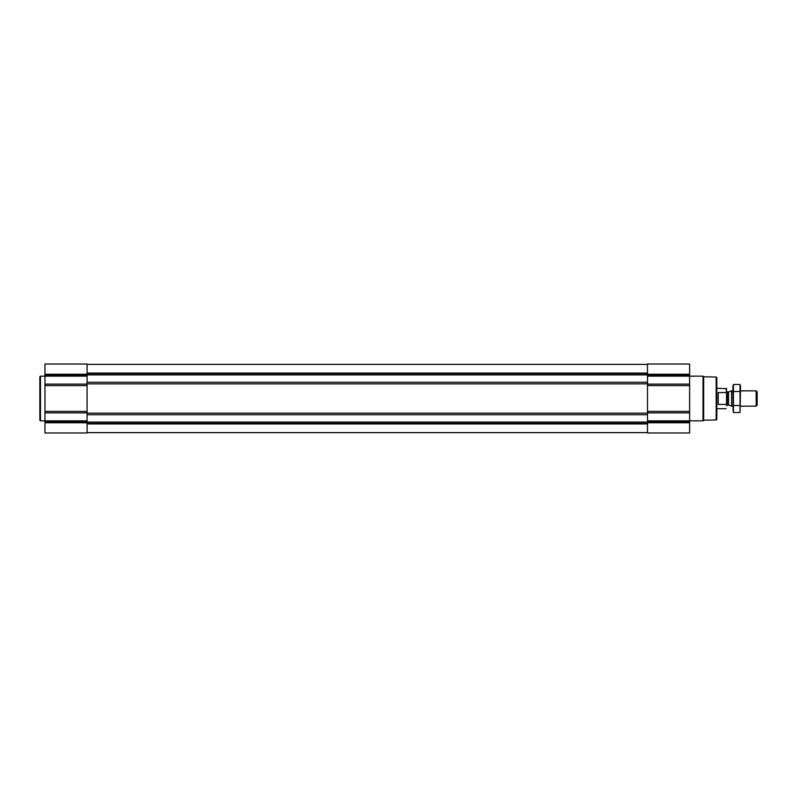 <?xml version="1.0" encoding="UTF-8"?>
<svg xmlns="http://www.w3.org/2000/svg" width="797" height="797" viewBox="0 0 797 797"><rect width="100%" height="100%" fill="white"/><g stroke="black" fill="none" stroke-linecap="round" stroke-linejoin="round"><path stroke-width="1.2" d="M87.082 432.651L647.493 432.651M689.624 422.759L689.624 364.03L647.493 364.03L647.493 432.97L689.624 432.97L689.624 422.759L647.493 422.759M87.082 364.03L87.082 384.124L44.961 384.124L44.961 364.03L87.082 364.03M87.082 412.876L44.961 412.876L44.961 432.97L87.082 432.97L87.082 384.124M87.082 385.599L44.961 385.599L44.961 384.124M44.961 385.599L44.961 412.876M716.174 377.031L716.174 419.969L716.812 419.332L716.812 377.668L716.174 377.031L703.671 376.812L703.024 376.164L689.624 376.164M716.174 419.969L703.671 420.188L703.671 376.812M703.671 420.188L703.024 420.836L703.024 376.164M44.961 420.836L40.488 420.836L40.488 376.164L44.961 376.164M40.488 420.836L39.85 420.198L39.85 376.802L40.488 376.164M726.515 403.81L726.515 388.647L716.812 388.288M726.515 393.19L726.147 388.288M726.147 404.458L718.217 404.458L718.217 392.542L726.147 392.542M756.174 390.839L756.174 406.161L757.15 405.185L757.15 391.815L756.174 390.839L740.552 390.839M732.891 406.161L731.586 406.161L731.586 390.839L732.891 390.839M740.034 412.507L740.552 386.435L740.034 384.493L740.034 412.507L733.419 412.507L733.419 384.493L740.034 384.493L740.343 385.897M733.101 411.103L732.891 386.435L733.419 384.493M740.034 405.504L733.419 405.504M740.034 391.496L733.419 391.496M87.082 373.056L647.493 373.056M87.082 364.388L647.493 364.388L87.082 364.388M87.082 432.612L647.493 432.612L87.082 432.612M87.082 423.944L647.493 423.944M689.624 374.241L647.493 374.241M689.624 375.238L647.493 375.238M689.624 376.144L647.493 376.144M689.624 384.124L647.493 384.124M689.624 385.599L647.493 385.599M689.624 411.401L647.493 411.401M689.624 412.876L647.493 412.876M689.624 420.856L647.493 420.856M689.624 421.762L647.493 421.762M87.082 373.544L647.493 373.544M87.082 374.829L647.493 374.829M87.082 374.909L647.493 374.909M87.082 382.291L647.493 382.291M87.082 383.855L647.493 383.855M87.082 413.145L647.493 413.145M87.082 414.709L647.493 414.709M87.082 422.091L647.493 422.091M87.082 422.171L647.493 422.171M87.082 423.456L647.493 423.456M87.082 374.241L44.961 374.241M87.082 375.238L44.961 375.238M87.082 376.144L44.961 376.144M87.082 411.401L44.961 411.401M87.082 420.856L44.961 420.856M87.082 421.762L44.961 421.762M87.082 422.759L44.961 422.759M728.558 391.945L728.558 405.055L728.558 391.945L731.586 390.839M728.289 405.006L727.282 405.006L727.282 391.994L726.515 391.227M703.024 420.836L689.624 420.836M726.147 408.712L716.812 408.712M756.174 406.161L740.552 406.161M728.558 405.055L731.586 406.161M728.289 391.994L727.282 391.994M727.282 405.006L726.515 405.773"/></g></svg>

